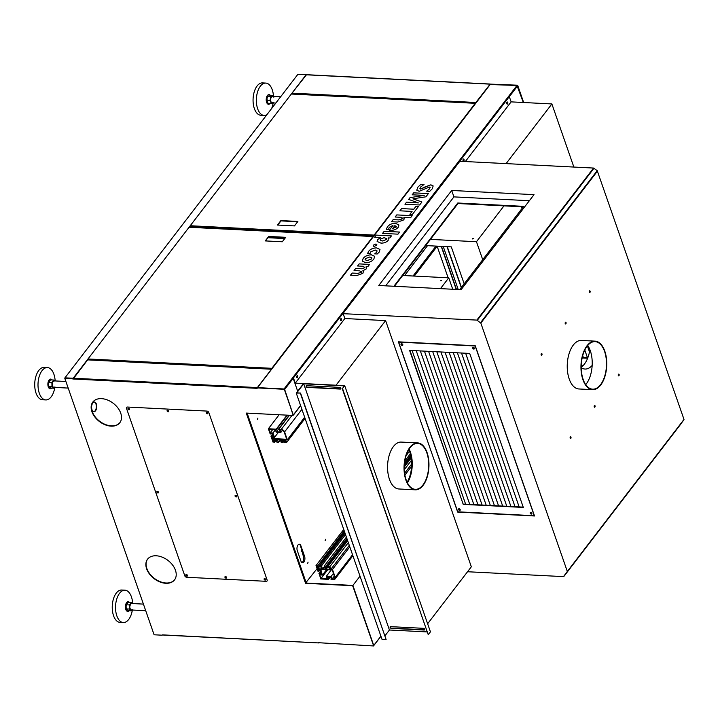 <?xml version="1.0" encoding="UTF-8"?>
<svg xmlns="http://www.w3.org/2000/svg" width="720" height="720" viewBox="0 0 720 720"><rect width="100%" height="100%" fill="white"/><g stroke="black" fill="none" stroke-linecap="round" stroke-linejoin="round"><path stroke-width="1.08" d="M73.179 378.252L64.944 377.838L297.873 74.331L306.108 74.754L73.179 378.252M235.683 495.378A0.684 0.459 -142.5 0 0 236.664 496.296A0.684 0.459 -142.5 0 0 236.718 496.179M235.737 495.387A0.684 0.459 -142.5 0 0 236.7 496.125M264.636 578.538A0.684 0.459 -142.5 0 0 265.626 579.447A0.684 0.459 -142.5 0 0 265.68 579.339M264.699 578.547A0.684 0.459 -142.5 0 0 265.653 579.285M225.531 576.549A0.684 0.459 -142.5 0 0 226.512 577.458A0.684 0.459 -142.5 0 0 226.575 577.341M225.585 576.558A0.684 0.459 -142.5 0 0 226.548 577.296M186.426 574.56A0.684 0.459 -142.5 0 0 187.407 575.469A0.684 0.459 -142.5 0 0 187.461 575.352M186.48 574.569A0.684 0.459 -142.5 0 0 187.443 575.307M157.464 491.4A0.684 0.459 -142.5 0 0 158.454 492.318A0.684 0.459 -142.5 0 0 158.508 492.201M157.527 491.409A0.684 0.459 -142.5 0 0 158.481 492.147M128.511 408.249A0.684 0.459 -142.5 0 0 129.492 409.158A0.684 0.459 -142.5 0 0 129.546 409.05M128.565 408.258A0.684 0.459 -142.5 0 0 129.528 408.996M167.616 410.238A0.684 0.459 -142.5 0 0 168.597 411.147A0.684 0.459 -142.5 0 0 168.66 411.039M167.67 410.247A0.684 0.459 -142.5 0 0 168.633 410.985M206.721 412.227A0.684 0.459 -142.5 0 0 207.711 413.136A0.684 0.459 -142.5 0 0 207.765 413.028M206.784 412.236A0.684 0.459 -142.5 0 0 207.738 412.974M267.147 580.077A1.62 1.089 37.5 0 1 267.066 580.995A1.62 1.089 37.5 0 1 266.238 581.319A1.62 1.089 -142.5 0 0 267.066 580.995A1.62 1.089 -142.5 0 0 267.147 580.077L208.782 412.461A1.62 1.089 -142.5 0 0 206.955 411.084A1.62 1.089 37.5 0 1 208.782 412.461L267.147 580.077M126.45 408.267A1.62 1.089 37.5 0 1 126.54 407.358A1.62 1.089 37.5 0 1 127.368 407.034A1.62 1.089 -142.5 0 0 126.54 407.358A1.62 1.089 -142.5 0 0 126.45 408.267L184.824 575.892A1.62 1.089 -142.5 0 0 186.651 577.269A1.62 1.089 37.5 0 1 184.824 575.892L126.45 408.267M300.942 561.132A4.05 2.142 92.9 0 0 302.562 562.797A4.05 2.142 92.9 0 0 304.596 560.637A4.05 2.142 92.9 0 0 304.587 556.38L300.942 545.904A4.05 2.142 92.9 0 0 299.322 544.23A4.05 2.142 92.9 0 0 297.288 546.39A4.05 2.142 92.9 0 0 297.297 550.647L300.942 561.132M299.115 544.239A4.05 2.142 92.9 0 1 300.528 545.877L303.354 556.317A4.05 2.142 -87.1 0 1 301.95 562.59M186.651 577.269L266.238 581.319L186.651 577.269M206.955 411.084L127.368 407.034L206.955 411.084M119.916 422.604A17.001 11.448 37.5 0 1 111.321 425.853A17.001 11.448 37.5 0 1 95.076 416.718A17.001 11.448 37.5 0 1 92.943 401.895M101.529 398.646A17.001 11.448 37.5 0 1 117.855 407.889A17.001 11.448 37.5 0 1 119.808 422.748A17.001 11.448 37.5 0 1 111.105 426.141A17.001 11.448 37.5 0 1 94.779 416.898A17.001 11.448 37.5 0 1 92.826 402.039A17.001 11.448 37.5 0 1 101.529 398.646M174.636 579.744A17.001 11.448 37.5 0 1 166.05 583.002A17.001 11.448 37.5 0 1 149.796 573.858A17.001 11.448 37.5 0 1 147.663 559.044M156.249 555.786A17.001 11.448 37.5 0 1 172.584 565.029A17.001 11.448 37.5 0 1 174.528 579.888A17.001 11.448 37.5 0 1 165.825 583.29A17.001 11.448 37.5 0 1 149.499 574.038A17.001 11.448 37.5 0 1 147.555 559.179A17.001 11.448 37.5 0 1 156.249 555.786M325.17 540.594L325.584 539.316L325.17 540.594M307.674 563.4L308.079 562.122L307.674 563.4M257.508 419.355L257.913 418.068L257.508 419.355M301.617 551.34L302.175 550.611M162.594 634.878L318.897 642.933M318.618 642.717L373.662 645.957L352.953 586.503A0.972 0.657 -142.5 0 0 351.864 585.675L305.352 583.308M271.485 369.171L256.986 388.332L73.116 378.981L87.651 359.874M72.981 379.17L72.756 378.531L64.728 378.117L154.107 634.788L162.135 635.193M246.285 413.082L292.572 415.431A0.972 0.657 -142.5 0 0 293.13 414.693L284.499 388.998L257.256 387.612L257.058 388.53M293.346 414.405A0.972 0.657 37.5 0 1 293.157 415.08M351.864 585.675L352.08 585.387A0.972 0.657 37.5 0 1 353.178 586.215L352.953 586.503M317.088 568.647L305.496 583.119L246.348 413.28L246.915 413.109M373.662 645.957L353.178 586.215M352.08 585.387L305.91 583.038L352.899 585.432L373.77 645.588M293.13 414.693L284.283 389.286L257.04 387.9M72.972 378.243L64.728 378.117M475.569 103.257L291.897 93.915L291.987 93.15L475.857 102.501L475.722 103.05M291.987 93.15L306.432 74.808M490.221 84.069L475.857 102.501M490.185 84.114L517.644 85.212L490.212 84.186M306.198 74.691L297.873 74.331L306.117 74.457M490.131 84.537L516.951 85.473L523.341 102.501L517.419 85.5M523.665 102.51L517.644 85.212M352.899 585.432L360.009 576.171M96.363 404.019A4.86 2.574 92.9 0 0 94.419 402.021A4.86 2.574 92.9 0 0 91.98 404.604A4.86 2.574 92.9 0 0 91.989 409.725A4.86 2.574 92.9 0 0 93.924 411.723A4.86 2.574 92.9 0 0 96.363 409.131A4.86 2.574 92.9 0 0 96.363 404.019M93.717 411.696A4.86 2.574 92.9 0 0 96.012 408.942A4.86 2.574 92.9 0 0 95.949 404.001A4.86 2.574 92.9 0 0 94.212 402.021M370.584 251.919L370.035 253.611L367.614 253.485L368.64 251.307C370.548 249.039 373.194 247.905 376.587 247.887L379.98 249.453L379.125 252.18L377.244 253.98L374.679 253.854L376.614 252.306L377.055 250.866L375.174 250.002L370.584 251.919M374.031 246.465L373.113 245.997L373.374 245.133L375.93 243.99L376.821 244.449L376.578 245.322L374.031 246.465M388.692 238.653L388.152 237.942L388.179 240.39C386.28 242.37 383.832 243.261 380.835 243.081L377.127 241.479L377.694 239.508L380.763 237.537L374.607 237.222L376.227 235.116L391.446 235.89L389.826 237.996L388.17 237.915L388.683 238.635M391.554 221.724L393.156 219.636L399.015 219.933L402.318 218.844L401.004 217.305L395.145 217.008L396.765 214.902L412.164 215.685L410.544 217.791L403.902 217.458L403.974 219.807L397.863 222.039L391.527 221.724L393.147 219.609L399.006 219.915L402.309 218.817L402.543 218.016M403.884 217.476L404.433 218.187L403.884 217.476M418.482 206.469L412.398 214.407L409.887 214.281L412.074 211.428L399.906 210.807L401.616 208.575L413.793 209.196L415.98 206.343L418.482 206.469M419.625 204.984L404.946 204.237L406.566 202.131L418.428 202.914L408.654 199.404L409.986 197.667L424.215 195.363L412.173 194.814L413.703 192.834L428.382 193.581L425.907 196.803L413.01 198.792L421.911 202.005L419.625 204.984M417.897 187.119L420.894 184.311L424.026 184.464L420.444 187.191L420.633 189.063L430.884 184.815L433.17 185.949L432.162 188.901L429.705 191.322L426.69 191.169L429.579 188.865L429.408 187.056L419.175 191.304L416.772 190.17L417.897 187.119L420.894 184.311L423.981 184.491M420.642 189.09L419.886 188.658L420.642 189.09L424.89 186.975M430.119 187.47L429.408 187.056M257.238 387.738L284.031 388.98L516.951 85.473M398.259 227.25C396.369 229.41 393.804 230.427 390.582 230.301L389.268 230.238L392.985 225.405L389.25 227.358L388.494 229.554L386.253 229.437L387.468 226.773C389.376 224.433 392.067 223.281 395.523 223.344L398.916 224.973L398.259 227.25M397.98 234.162L382.581 233.379L384.201 231.264L399.6 232.047L397.98 234.162M365.634 262.665L362.313 261.108L363.159 258.444C365.121 256.032 367.884 254.835 371.457 254.844L374.697 256.347L373.824 259.092C371.889 261.468 369.162 262.656 365.634 262.665M362.88 273.348L356.922 275.49L350.514 275.166L352.134 273.051L358.002 273.348L361.287 272.277L361.467 271.602L361.296 272.304L359.802 270.864L354.033 270.576L355.653 268.47L361.602 268.767L364.797 267.696L365.004 266.967L364.806 267.723L363.294 266.274L357.552 265.986L359.172 263.88L369.558 264.402L367.947 266.508L366.255 266.418L366.777 267.12L366.237 266.445L366.327 268.857L362.781 270.828L363.402 271.584L362.88 273.348M463.077 160.731L463.149 159.372M506.835 103.716L506.907 102.357M296.811 377.379L296.883 376.02M340.569 320.364L340.632 319.005M340.488 320.049L340.524 319.311M296.73 377.064L296.766 376.326M506.754 103.401L506.79 102.663M463.005 160.416L463.041 159.678M293.229 378.27L284.652 389.448L293.13 415.17M424.899 187.002L430.884 184.815M430.893 184.842L433.179 185.958M426.699 191.196L429.579 188.865M429.588 188.892L429.417 187.083M416.772 190.179L417.906 187.146M404.973 204.237L406.566 202.131L418.428 202.914M408.681 199.413L409.986 197.667L424.215 195.363M412.209 194.814L413.703 192.834M413.712 192.852L428.364 193.599M421.902 202.023L412.983 198.837M409.914 214.281L412.074 211.428M399.933 210.807L401.616 208.575M401.625 208.602L413.793 209.196M413.802 209.223L415.98 206.343M415.989 206.37L418.464 206.496M402.318 218.844L402.552 218.034M395.172 217.008L396.765 214.902L412.137 215.712M389.295 230.238L392.985 225.405M386.262 229.464L387.468 226.773M387.477 226.8C389.385 224.451 392.076 223.308 395.532 223.371L395.523 223.344M395.532 223.371L398.925 224.991M396.126 227.16L394.956 225.495L392.76 228.357L396.126 227.16L396.342 226.323M392.769 228.384L396.117 227.133L396.333 226.296M382.608 233.379L384.201 231.264M384.21 231.291L399.582 232.074M380.745 237.591L377.694 239.508M374.634 237.222L376.227 235.116L391.428 235.917M377.127 241.488L377.703 239.535M386.424 239.562L386.694 238.563L384.048 237.699L380.421 239.103L380.115 240.093L382.419 240.966L386.424 239.562L386.703 238.572M380.115 240.093L382.428 240.993L386.415 239.535M373.113 246.015L373.374 245.133M373.383 245.16L375.93 243.99M375.939 244.017L376.821 244.467M367.623 253.512L368.64 251.307C370.557 249.066 373.203 247.923 376.596 247.914L379.989 249.471M374.688 253.881L376.623 252.333L377.073 250.893M362.313 261.117L363.159 258.444M363.168 258.471C365.13 256.059 367.893 254.862 371.466 254.871L371.457 254.844M371.466 254.871L374.706 256.365M371.538 258.957L371.898 257.769L369.873 256.95L365.436 258.633L365.058 259.767L367.209 260.577L371.538 258.957L371.898 257.787M367.209 260.577L371.529 258.93M365.058 259.767L367.2 260.55M350.541 275.166L352.134 273.051L358.011 273.375L361.287 272.277M354.06 270.576L355.653 268.47M355.662 268.488L361.611 268.794L364.797 267.696M357.588 265.986L359.172 263.88M359.181 263.907L369.54 264.429M363.411 271.602L362.781 270.828M54.828 387.414A16.191 8.577 -87.1 0 1 51.165 396.846A16.191 8.577 -87.1 0 1 45.783 399.924L42.489 399.753A16.191 8.577 -87.1 0 1 36.027 393.084A16.191 8.577 -87.1 0 1 36 376.038A16.191 8.577 -87.1 0 1 44.136 367.407L47.43 367.578A16.191 8.577 -87.1 0 1 53.901 374.247A16.191 8.577 -87.1 0 1 55.161 380.943M45.783 399.924A16.191 8.577 -87.1 0 1 39.312 393.255A16.191 8.577 -87.1 0 1 42.048 370.656A16.191 8.577 -87.1 0 1 47.43 367.578M51.642 388.089A4.86 2.574 -87.1 0 1 48.213 386.64A4.86 2.574 -87.1 0 1 49.086 380.016A4.86 2.574 -87.1 0 1 52.056 379.944M53.91 388.206L50.715 388.044L48.789 386.406L48.555 384.318L48.726 382.167L50.553 379.863L53.757 380.034L51.903 382.446L51.984 386.532L53.91 388.206L55.017 387.009L53.127 387.378L52.128 384.498L53.019 381.249L54.909 380.88L53.757 380.034M48.78 386.37L51.984 386.532M51.903 382.446L48.708 382.284M65.898 381.492L54.18 380.889A3.24 1.719 92.9 0 0 52.551 382.617A3.24 1.719 92.9 0 0 52.56 386.028A3.24 1.719 92.9 0 0 53.856 387.36L68.202 388.089M132.354 610.029A16.191 8.577 -87.1 0 1 131.598 613.422A16.191 8.577 -87.1 0 1 123.309 622.539L120.015 622.377A16.191 8.577 -87.1 0 1 113.373 599.148A16.191 8.577 -87.1 0 1 121.662 590.031L124.956 590.193A16.191 8.577 -87.1 0 1 128.403 591.804A16.191 8.577 -87.1 0 1 132.687 603.558M123.309 622.539A16.191 8.577 -87.1 0 1 119.862 620.937A16.191 8.577 -87.1 0 1 116.667 599.319A16.191 8.577 -87.1 0 1 124.956 590.193M129.15 610.722A4.86 2.574 -87.1 0 1 126.693 610.938A4.86 2.574 -87.1 0 1 125.739 604.449A4.86 2.574 -87.1 0 1 129.258 602.199A4.86 2.574 -87.1 0 1 129.564 602.55M131.364 610.839L128.169 610.677L126.27 608.886L126.081 606.825L126.288 604.674L128.151 602.478L131.355 602.64L129.465 604.944L129.474 609.048L131.364 610.839L132.498 609.696L130.599 609.948L129.654 607.005L130.59 603.801L132.48 603.54L131.355 602.64M126.261 604.782L129.465 604.944M126.27 608.886L129.474 609.048M143.424 604.107L131.706 603.513A3.24 1.719 92.9 0 0 130.05 605.34A3.24 1.719 92.9 0 0 131.382 609.984L145.728 610.713M266.859 114.741A16.191 8.577 -87.1 0 1 264.123 115.425L260.829 115.254A16.191 8.577 -87.1 0 1 258.552 114.543A16.191 8.577 -87.1 0 1 253.287 96.453A16.191 8.577 -87.1 0 1 262.476 82.908L265.77 83.079A16.191 8.577 -87.1 0 1 268.047 83.79A16.191 8.577 -87.1 0 1 273.501 96.444M264.123 115.425A16.191 8.577 -87.1 0 1 261.846 114.714A16.191 8.577 -87.1 0 1 256.923 94.473A16.191 8.577 -87.1 0 1 265.77 83.079M270.072 103.482A4.86 2.574 -87.1 0 1 267.111 103.338A4.86 2.574 -87.1 0 1 266.382 98.019A4.86 2.574 -87.1 0 1 270.477 95.562M273.168 102.915A16.191 8.577 -87.1 0 1 272.97 104.031A16.191 8.577 -87.1 0 1 271.647 108.495M271.386 103.545L268.182 103.383L267.318 101.871L267.021 98.397L267.597 96.444L268.497 95.976L272.961 95.688L270.801 96.606L270.018 100.53L271.386 103.545L273.546 102.636M270.018 100.53L266.814 100.368M273.825 97.209L272.961 95.688M270.801 96.606L267.597 96.444M273.303 96.435L272.061 96.156L270.594 98.577L270.882 102.051L272.979 102.906M280.62 96.804L272.52 96.39A3.24 1.719 92.9 0 0 270.684 99.099A3.24 1.719 92.9 0 0 271.737 102.717A3.24 1.719 92.9 0 0 272.196 102.861L275.832 103.05M265.608 240.93L268.695 236.448L265.266 240.912L282.285 241.776L285.714 237.312L268.695 236.448M268.803 236.763L285.48 237.609M87.849 359.766L87.984 358.965L271.854 368.316L271.692 368.901M373.275 236.547L189.477 227.286M268.308 237.411L284.985 238.257M268.083 237.708L284.76 238.554M372.933 236.61L271.854 368.316M189.063 227.259L87.984 358.965M265.14 580.104A0.972 0.657 -142.5 0 0 264.591 578.538A0.972 0.657 -142.5 0 0 265.14 580.104M264.231 578.61A0.972 0.657 -142.5 0 0 265.716 579.744M186.921 576.126A0.972 0.657 -142.5 0 0 186.381 574.551A0.972 0.657 -142.5 0 0 186.921 576.126M186.021 574.632A0.972 0.657 -142.5 0 0 187.497 575.766M129.006 409.815A0.972 0.657 -142.5 0 0 128.457 408.249A0.972 0.657 -142.5 0 0 129.006 409.815M128.106 408.321A0.972 0.657 -142.5 0 0 129.582 409.455M207.225 413.793A0.972 0.657 -142.5 0 0 206.676 412.227A0.972 0.657 -142.5 0 0 207.225 413.793M206.316 412.299A0.972 0.657 -142.5 0 0 207.801 413.433M157.968 492.975A0.972 0.657 -142.5 0 0 157.419 491.4A0.972 0.657 -142.5 0 0 157.968 492.975M157.059 491.472A0.972 0.657 -142.5 0 0 158.544 492.615M236.178 496.953A0.972 0.657 -142.5 0 0 235.638 495.378A0.972 0.657 -142.5 0 0 236.178 496.953M235.278 495.45A0.972 0.657 -142.5 0 0 236.754 496.593M226.035 578.115A0.972 0.657 -142.5 0 0 225.486 576.54A0.972 0.657 -142.5 0 0 226.035 578.115M225.126 576.621A0.972 0.657 -142.5 0 0 226.611 577.755M168.12 411.804A0.972 0.657 -142.5 0 0 167.571 410.238A0.972 0.657 -142.5 0 0 168.12 411.804M167.211 410.31A0.972 0.657 -142.5 0 0 168.696 411.444M294.462 225.909L297.891 221.445L280.872 220.581L277.443 225.045L294.462 225.909M277.785 225.063L280.98 220.896L297.666 221.742M475.515 103.32L291.717 94.059M373.707 235.98L190.116 226.647L190.224 225.738L374.103 235.098L373.941 235.683M190.116 226.647L190.305 227.187M190.224 225.738L291.303 94.041M374.103 235.098L475.173 103.392M331.047 576.486L326.376 576.252L327.303 578.889L320.949 578.574L319.671 574.911L322.443 575.046L320.904 570.627L318.132 570.483L317.691 569.223L332.235 569.961L334.8 577.323A3.123 2.106 37.5 0 1 334.512 578.601A3.123 2.106 37.5 0 1 333.405 579.204L331.965 579.132L331.047 576.486L333.423 573.381M344.52 531.693L317.601 566.028L344.34 531.18M344.214 530.811L317.601 566.028M317.475 565.659L316.017 565.587L318.105 571.572L319.041 570.915M320.877 571.716L319.284 573.795L319.536 574.515L321.894 574.632L320.625 570.996L318.267 570.879L318.519 571.599M319.284 573.795L320.67 578.943L328.545 579.339L327.708 578.916L326.925 576.666L330.768 576.855L331.551 579.114L330.849 579.078L331.326 578.457M349.803 546.858L332.46 569.457L335.205 577.341A2.943 1.98 37.5 0 1 335.052 579.006A2.943 1.98 37.5 0 1 333.54 579.6L330.849 579.078M332.46 569.457L330.813 569.376L349.272 545.328M347.67 540.738L327.861 566.55L329.868 566.649L330.813 569.376M327.861 566.55L328.149 567.36L329.328 567.423L329.994 569.331L326.151 569.133L327.951 566.793M347.193 539.361L326.385 566.469L326.664 567.288L325.485 567.225L326.151 569.133M326.385 566.469L325.836 566.442L347.013 538.848M346.887 538.479L325.836 566.442M325.71 566.082L324.252 566.001L325.332 569.097L322.587 568.953L324.441 566.541M345.528 534.573L321.507 565.866L322.587 568.953M321.507 565.866L319.635 566.127L319.914 566.937L321.093 567L321.759 568.917L317.916 568.719L319.716 566.37M318.15 566.055L318.429 566.865L317.25 566.802L317.916 568.719M318.132 570.483L319.041 569.286M333.405 579.204L334.809 577.377M411.219 457.938L404.298 466.956M329.868 566.649L348.327 542.601M404.316 469.638L411.498 460.278M404.613 473.211L411.66 464.031M411.597 466.353L404.901 475.065M329.346 576.783L327.708 578.916M330.048 576.819L328.41 578.952M328.545 579.339L330.462 576.846M320.742 571.338L318.87 573.777M319.536 574.515L321.129 572.436M343.746 529.461L316.017 565.587M320.904 570.627L321.813 569.43M322.443 575.046L326.574 569.673M320.949 578.574L327.726 569.727M326.376 576.252L331.245 569.907M334.35 576.027L331.965 579.132M410.337 453.825L404.847 460.98M346.419 537.129L324.252 566.001M409.473 451.242L406.125 455.607M344.808 532.503L318.429 566.865M411.111 457.254L404.325 466.092M347.472 540.171L326.664 567.288M410.931 456.3L404.397 464.814M410.724 455.301L404.532 463.374M404.469 463.986L410.814 455.715M319.635 566.127L345.006 533.07M408.033 450.945L408.87 449.847M320.049 565.794L345.051 533.214M407.727 451.548L408.933 449.973M275.391 429.831L272.97 432.981L270.198 432.837L272.853 429.381M282.501 430.254L280.863 432.387L276.201 432.144L275.274 429.498L268.92 429.183L270.198 432.837M280.863 432.387L279.945 429.741L281.385 429.813A3.123 2.106 37.5 0 1 284.157 431.91L286.722 439.272L272.178 438.525L271.737 437.265L274.509 437.409L272.97 432.981M289.449 415.278L278.694 429.291L279.531 429.723L280.314 431.973L276.471 431.775L275.688 429.525L276.246 429.165L268.371 428.769L270.171 433.935L271.107 433.269M272.808 433.692L270.936 436.131L271.602 436.878L273.96 436.995L272.691 433.35L270.333 433.233L270.585 433.953M270.936 436.131L273.024 442.125L274.743 441.846M276.894 440.082L276.102 441.117L277.281 441.18L276.615 439.272L272.772 439.074L273.438 440.982L274.617 441.045L274.482 442.197M276.102 441.117L277.056 442.332L278.514 442.404L280.368 439.983M285.129 440.505L284.337 441.54L285.516 441.603L284.85 439.686L281.007 439.497L281.673 441.405L282.852 441.468L283.131 442.278L281.259 442.539L280.179 439.452L277.434 439.308L278.514 442.404M284.337 441.54L284.616 442.35L286.623 442.458L305.073 418.41M278.694 429.291L281.241 429.417A2.943 1.98 37.5 0 1 284.571 431.928L287.316 439.812L285.669 439.731L286.623 442.458M273.096 437.337L272.178 438.525M278.46 432.261L274.509 437.409M272.943 434.079L271.35 436.158M271.602 436.878L273.195 434.799M279.126 414.747L268.371 428.769M287.001 415.152L276.246 429.165M276.39 429.561L287.424 415.17M289.143 415.26L276.471 431.775M287.316 439.812L304.659 417.222M413.028 276.021L435.987 246.096M414.306 276.084L437.265 246.159M281.673 441.405L283.059 439.596M273.438 440.982L274.824 439.182M282.852 441.468L284.238 439.659M283.131 442.278L284.931 439.929M274.617 441.045L276.003 439.236M274.905 441.855L276.696 439.515M394.452 286.281L457.965 203.526L523.269 206.847M393.894 286.254L457.785 203.004L457.965 203.526M457.785 203.004L523.647 206.352L459.756 289.611M385.659 285.84L453.924 196.884L529.371 200.718M582.147 357.948L587.637 358.227M582.237 357.552L587.79 357.84M581.238 365.616L582.993 365.706L581.238 365.616M581.22 366.003L582.606 366.075M398.394 341.829L457.677 512.073L534.519 515.979L475.236 345.744L398.394 341.829M594.234 406.872A0.891 0.468 92.9 0 0 595.035 405.828A0.891 0.468 92.9 0 0 594.234 406.872M594.396 405.612A0.891 0.468 -87.1 0 1 594.324 407.061M565.227 323.586A0.891 0.468 92.9 0 0 566.028 322.542A0.891 0.468 92.9 0 0 565.227 323.586M565.389 322.326A0.891 0.468 -87.1 0 1 565.317 323.775M541.161 354.942A0.891 0.468 92.9 0 0 541.971 353.898A0.891 0.468 92.9 0 0 541.161 354.942M541.332 353.682A0.891 0.468 -87.1 0 1 541.251 355.131M570.168 438.228A0.891 0.468 92.9 0 0 570.969 437.184A0.891 0.468 92.9 0 0 570.168 438.228M570.33 436.968A0.891 0.468 -87.1 0 1 570.258 438.417M618.3 375.516A0.891 0.468 92.9 0 0 619.101 374.472A0.891 0.468 92.9 0 0 618.3 375.516M618.462 374.256A0.891 0.468 -87.1 0 1 618.39 375.705M589.293 292.23A0.891 0.468 92.9 0 0 590.094 291.186A0.891 0.468 92.9 0 0 589.293 292.23M589.455 290.97A0.891 0.468 -87.1 0 1 589.383 292.419M451.692 190.467L534.024 194.652L461.097 289.674L378.765 285.489L451.692 190.467L453.924 196.884M604.791 351.153A24.291 12.861 92.9 0 0 595.089 341.145A24.291 12.861 92.9 0 0 582.885 354.087A24.291 12.861 92.9 0 0 582.912 379.656A24.291 12.861 92.9 0 0 592.623 389.664A24.291 12.861 92.9 0 0 604.827 376.722A24.291 12.861 92.9 0 0 604.791 351.153M595.089 341.145L581.364 340.443A24.291 12.861 92.9 0 0 569.16 353.394A24.291 12.861 92.9 0 0 569.196 378.963A24.291 12.861 92.9 0 0 578.898 388.971L592.623 389.664M583.137 379.377A23.805 12.6 92.9 0 0 592.641 389.178A23.805 12.6 92.9 0 0 604.611 376.497A23.805 12.6 92.9 0 0 604.575 351.432A23.805 12.6 92.9 0 0 595.062 341.631A23.805 12.6 92.9 0 0 583.101 354.312A23.805 12.6 92.9 0 0 583.137 379.377M587.718 345.456A23.805 12.6 -87.1 0 1 590.301 350.712A23.805 12.6 -87.1 0 1 585.72 384.624M467.541 571.743L563.499 576.621L567.324 571.464L480.825 323.082L476.865 320.094L342.774 313.668M680.508 424.467L684 419.427L597.213 170.667L593.55 168.057L459.846 161.262L459.477 161.739M680.517 424.458L563.841 576.495L680.517 424.458M458.217 289.53L443.223 246.465M461.277 287.622L447.012 246.663M461.448 287.397L447.273 246.672M448.128 277.803L437.157 246.303M456.219 289.431L441.225 246.366M456.48 289.44L441.486 246.375M618.273 375.426L618.318 374.517M570.141 438.147L570.186 437.229M594.207 406.791L594.252 405.873M589.32 291.231L589.266 292.14M541.188 353.943L541.143 354.861M565.254 322.587L565.2 323.505M589.887 349.596A23.805 12.6 -87.1 0 1 581.211 367.182M592.164 365.427A23.805 12.6 -87.1 0 1 585 369.045A23.805 12.6 -87.1 0 1 581.22 367.713M587.376 345.87L589.482 351.918M587.295 357.237L585.153 357.705M582.705 355.671L583.38 357.615M584.784 350.046L587.493 357.822M583.173 357.03L582.309 357.219M507.591 103.905A1.053 0.558 92.9 0 0 507.843 102.744A1.053 0.558 92.9 0 0 507.348 102.006A1.053 0.558 92.9 0 0 506.997 102.204A1.053 0.558 92.9 0 0 506.754 103.365A1.053 0.558 92.9 0 0 507.24 104.112A1.053 0.558 92.9 0 0 507.591 103.905M507.042 104.022A1.053 0.558 92.9 0 0 507.177 103.887A1.053 0.558 92.9 0 0 507.447 102.924A1.053 0.558 92.9 0 0 507.141 102.069M463.833 160.92A1.053 0.558 92.9 0 0 464.085 159.759A1.053 0.558 92.9 0 0 463.59 159.021A1.053 0.558 92.9 0 0 463.248 159.219A1.053 0.558 92.9 0 0 462.996 160.38A1.053 0.558 92.9 0 0 463.491 161.118A1.053 0.558 92.9 0 0 463.833 160.92M463.284 161.037A1.053 0.558 92.9 0 0 463.428 160.902A1.053 0.558 92.9 0 0 463.689 159.93A1.053 0.558 92.9 0 0 463.383 159.084M459.495 161.415A0.972 0.513 -87.1 0 1 459.738 160.659L508.455 97.191A0.972 0.513 -87.1 0 1 508.77 97.002A0.972 0.513 -87.1 0 1 508.977 97.092M465.336 161.541L511.128 101.871L509.571 97.425A0.972 0.513 92.9 0 0 509.184 97.02A0.972 0.513 92.9 0 0 508.86 97.209L508.455 97.191M459.738 160.659L460.152 160.686A0.972 0.513 92.9 0 0 459.927 161.262M460.152 160.686L508.86 97.209M573.858 167.058L551.88 103.95L506.088 163.611M551.88 103.95L511.128 101.871M341.325 320.562A1.053 0.558 92.9 0 0 341.568 319.401A1.053 0.558 92.9 0 0 341.082 318.654A1.053 0.558 92.9 0 0 340.731 318.861A1.053 0.558 92.9 0 0 340.479 320.022A1.053 0.558 92.9 0 0 340.974 320.76A1.053 0.558 92.9 0 0 341.325 320.562M340.767 320.679A1.053 0.558 92.9 0 0 340.911 320.535A1.053 0.558 92.9 0 0 341.172 319.572A1.053 0.558 92.9 0 0 340.866 318.726M297.567 377.577A1.053 0.558 92.9 0 0 297.819 376.416A1.053 0.558 92.9 0 0 297.324 375.669A1.053 0.558 92.9 0 0 296.973 375.876A1.053 0.558 92.9 0 0 296.73 377.037A1.053 0.558 92.9 0 0 297.216 377.775A1.053 0.558 92.9 0 0 297.567 377.577M297.018 377.685A1.053 0.558 92.9 0 0 297.153 377.55A1.053 0.558 92.9 0 0 297.414 376.587A1.053 0.558 92.9 0 0 297.117 375.732M293.472 377.316L293.877 377.334A0.972 0.513 92.9 0 0 293.715 378.693L293.301 378.666A0.972 0.513 -87.1 0 1 293.472 377.316L342.18 313.839A0.972 0.513 -87.1 0 1 342.504 313.65A0.972 0.513 -87.1 0 1 342.702 313.749M427.626 623.763L471.339 566.793L385.605 320.598L336.024 385.218L295.263 383.139L344.853 318.528L343.305 314.073A0.972 0.513 92.9 0 0 342.918 313.677A0.972 0.513 92.9 0 0 342.594 313.857L342.18 313.839M409.122 449.046A22.995 12.177 -87.1 0 1 407.403 482.841M422.973 484.956A22.995 12.177 92.9 0 0 428.382 459.567A22.995 12.177 92.9 0 0 417.663 443.394A22.995 12.177 92.9 0 0 410.022 447.768A22.995 12.177 92.9 0 0 404.613 473.166A22.995 12.177 92.9 0 0 415.332 489.33A22.995 12.177 92.9 0 0 422.973 484.956M409.887 447.381A23.481 12.429 92.9 0 0 404.361 473.31A23.481 12.429 92.9 0 0 415.305 489.816A23.481 12.429 92.9 0 0 423.108 485.352A23.481 12.429 92.9 0 0 428.634 459.423A23.481 12.429 92.9 0 0 417.69 442.917A23.481 12.429 92.9 0 0 409.887 447.381M417.69 442.917L401.229 442.08A23.481 12.429 92.9 0 0 393.417 446.535A23.481 12.429 92.9 0 0 387.891 472.473A23.481 12.429 92.9 0 0 398.844 488.979L415.305 489.816M407.295 482.616A22.671 12.006 92.9 0 0 408.987 449.262M407.106 482.238A22.671 12.006 92.9 0 0 408.771 449.622M293.877 377.334L342.594 313.857M295.263 383.139L293.715 378.693M293.301 378.666L297.675 391.212M336.717 387.225L337.23 388.683M420.624 628.182L421.137 629.64M423.036 629.739L424.026 628.452M385.605 320.598L344.853 318.528M423.567 628.326L390.636 626.652A1.053 0.711 -142.5 0 0 391.23 628.353L424.161 630.027A1.053 0.711 -142.5 0 0 423.567 628.326M424.773 629.694A1.053 0.711 37.5 0 1 424.332 629.802L391.401 628.128A1.053 0.711 37.5 0 1 390.204 626.76M339.66 387.378L306.729 385.695A1.053 0.711 -142.5 0 0 307.314 387.405L340.254 389.079A1.053 0.711 -142.5 0 0 339.66 387.378M340.857 388.737A1.053 0.711 37.5 0 1 340.425 388.845L307.494 387.171A1.053 0.711 37.5 0 1 306.288 385.812M296.748 392.859L300.537 393.048L296.244 393.066L303.543 383.562L344.709 385.659L342.522 388.512L344.205 385.866L303.696 383.805L296.748 392.859M296.244 393.066L381.978 639.261L386.1 639.468L300.537 393.048M342.189 388.494L428.247 634.698L430.443 631.845L344.709 385.659M426.96 631.908L389.43 630L385.047 635.715M389.43 630L303.696 383.805M428.247 634.698L342.522 388.512M386.1 639.468L300.366 393.273M472.716 238.977L473.751 238.608M472.59 238.563L473.814 238.374L472.59 238.563M503.991 205.866L476.469 241.722L482.724 259.677M522.099 208.368L521.541 206.757M425.7 245.574L451.305 246.879L464.175 283.842M476.469 241.722L430.443 239.382M440.631 280.782L441.657 280.431M452.736 289.251L448.758 277.83L440.478 288.63M448.758 277.83L402.732 275.49M494.451 505.674L440.928 351.972M498.564 505.881L445.041 352.179M486.216 505.251L432.693 351.549M490.338 505.458L436.815 351.765M477.981 504.828L424.458 351.135M482.103 505.044L428.58 351.342M469.755 504.414L416.232 350.712M473.868 504.621L420.345 350.928M465.633 504.207L412.11 350.505M510.921 506.511L457.389 352.809M506.799 506.295L453.276 352.602M519.147 506.925L465.624 353.223M515.034 506.718L461.511 353.016M472.824 347.679L474.066 347.742M502.686 506.088L449.163 352.386M402.21 345.438A1.053 0.711 -142.5 0 0 401.616 343.728A1.053 0.711 -142.5 0 0 402.21 345.438M401.211 343.818A1.053 0.711 -142.5 0 0 402.831 345.06M531.297 514.08A1.053 0.711 -142.5 0 0 530.703 512.379A1.053 0.711 -142.5 0 0 531.297 514.08M530.298 512.469A1.053 0.711 -142.5 0 0 531.918 513.702M459.666 510.435A1.053 0.711 -142.5 0 0 459.072 508.734A1.053 0.711 -142.5 0 0 459.666 510.435M458.676 508.824A1.053 0.711 -142.5 0 0 460.287 510.066M473.841 349.074A1.053 0.711 -142.5 0 0 473.247 347.373A1.053 0.711 -142.5 0 0 473.841 349.074M472.842 347.463A1.053 0.711 -142.5 0 0 474.462 348.705M399.636 341.892L399.447 342.144A0.972 0.657 -142.5 0 0 398.898 342.891L457.452 511.029A0.972 0.657 -142.5 0 0 458.55 511.857L533.466 515.673A0.972 0.657 -142.5 0 0 534.015 514.926L534.114 514.8M475.56 346.662L475.461 346.779A0.972 0.657 -142.5 0 0 474.363 345.951L474.561 345.708M469.692 353.43L409.59 350.379L463.221 504.378L523.323 507.438L469.692 353.43M475.461 346.779L534.015 514.926M399.447 342.144L474.363 345.951M409.914 350.397L463.221 504.378M463.437 504.09L523.215 507.132M303.354 556.317L304.587 556.38M271.17 369.207L87.3 359.856M73.206 378.216L257.085 387.567M247.113 413.127L306.207 582.822M306.072 74.79L489.951 84.141M373.788 645.417L380.898 636.147L373.788 645.408M257.517 387.63L490.446 84.123M509.076 97.02L517.572 85.941M293.463 414.747L300.573 405.486M335.205 577.341L352.548 554.742M281.241 429.417L291.996 415.404M284.571 431.928L301.914 409.338M404.559 275.589L427.518 245.664M343.17 313.299L459.846 161.262M476.865 320.094L593.55 168.057M477.306 320.274L593.991 168.237M480.537 322.704L597.213 170.667M480.825 323.082L597.51 171.045M567.324 571.464L684 419.427M567.288 571.824L683.964 419.787M459.495 510.057L460.08 509.292M459.54 508.86L458.937 509.652M318.834 642.942L162.405 634.986M87.48 359.748L271.359 369.108M490.131 84.033L306.261 74.682M373.824 645.516L380.934 636.255M257.328 387.621L490.158 84.24M293.436 415.062L300.636 405.675M189.279 227.142L373.149 236.493M291.519 93.915L475.389 103.266M352.899 555.75L335.052 579.006M342.837 313.425L459.513 161.388M399.303 341.874L398.952 342.333"/></g></svg>

